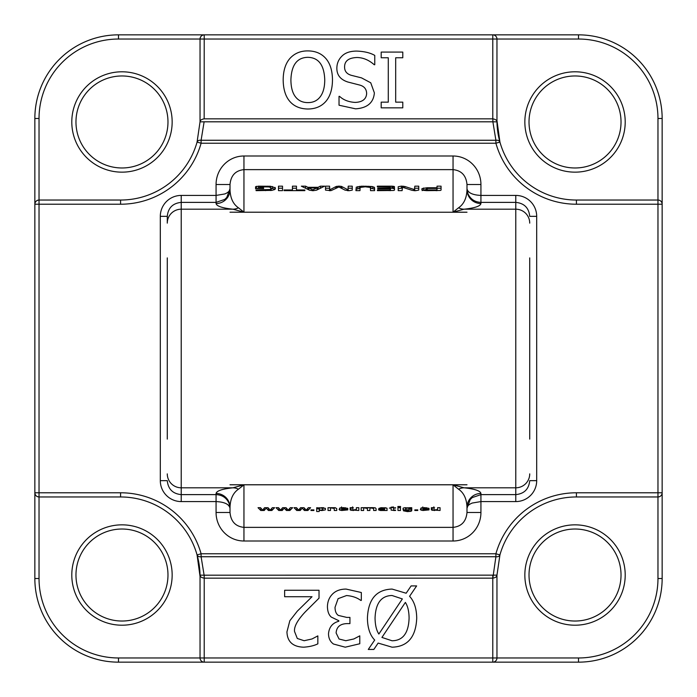 <?xml version="1.0" encoding="UTF-8"?>
<svg xmlns="http://www.w3.org/2000/svg" width="697" height="697" viewBox="0 0 697 697"><rect width="100%" height="100%" fill="white"/><g stroke="black" fill="none" stroke-linecap="round" stroke-linejoin="round"><path stroke-width="1.05" d="M411.753 510.248L411.753 507.704L411.727 510.605L410.76 511.345L407.344 511.598L403.406 510.788L408.921 511.075L409.27 510.195L406.456 510.492L403.049 509.411L403.066 508.322L404.016 507.825L408.808 507.817L409.27 508.566L409.27 507.704L409.27 508.583L407.405 508.035L405.532 508.61L405.558 509.646L409.043 509.882L409.27 508.601L408.581 507.782M405.532 508.61L405.532 507.669M410.76 511.345L410.76 508.618L409.27 508.81M411.587 510.997L411.587 508.27L410.76 508.618M409.27 507.704L411.753 507.704L411.587 508.27M403.049 509.411L403.049 508.601M403.171 509.847L403.171 508.139M405.532 507.73L405.018 507.704M406.456 510.492L406.456 510.047M409.27 510.195L409.27 509.411M408.921 511.075L409.27 508M400.453 507.704L400.453 510.492L397.97 510.492L397.97 507.704L400.453 507.704L397.97 507.704M369.88 510.492L369.88 508.784L369.88 510.492L367.397 510.492L367.389 508.435L364.052 507.86M367.389 508.435L367.397 507.66M368.635 507.764L367.397 507.764M376.101 510.492L376.101 508.749L376.101 510.492L373.618 510.492L373.609 508.427L370.133 507.878M370.133 508.261L369.88 508.784L370.133 508.261M373.609 508.427L373.609 507.66M373.618 508.775L373.618 507.66L373.618 508.775M374.803 507.764L373.618 507.764M363.651 510.492L363.651 508.784L363.651 510.492L361.177 510.492L361.177 507.704L372.712 507.643L375.326 507.843L376.101 508.749M363.651 507.764L361.177 507.704M363.651 508.679L363.651 507.939M260.765 510.492L258.029 507.704L260.539 507.704L262.603 510.117L264.59 507.704L268.049 507.704L270.253 510.134L272.327 507.704L274.609 507.704L271.874 510.492L268.415 510.492L266.237 508.13L264.224 510.492L260.765 510.492L260.765 507.974M264.224 510.492L264.224 508.148M268.415 510.492L268.415 508.104M271.874 510.492L271.874 508.226M278.765 510.492L276.029 507.704L278.53 507.704L280.603 510.117L282.59 507.704L286.049 507.704L288.253 510.134L290.318 507.704L292.609 507.704L289.874 510.492L286.415 510.492L284.237 508.13L282.224 510.492L278.765 510.492L278.765 507.974M282.224 510.492L282.224 508.148M286.415 510.492L286.415 508.104M289.874 510.492L289.874 508.226M336.729 510.492L336.729 508.592L336.729 510.492L334.246 510.492L334.22 508.453L330.831 507.878M334.22 508.453L334.22 507.66M334.246 508.732L334.246 507.66M335.501 507.764L334.246 507.764M330.509 510.492L330.509 508.775L330.509 510.492L328.026 510.492L328.026 507.704L335.03 507.704L336.729 508.592M330.509 507.764L328.026 507.704M330.509 508.662L330.509 507.947M356.359 510.248L356.359 507.704L358.833 507.704L358.833 510.492L353.405 510.117M358.833 507.704L356.359 507.764M352.612 506.876L352.778 509.969L356.359 509.551M353.405 510.553L350.147 509.908L350.138 507.704L352.612 507.704L352.778 509.969M351.061 510.378L351.061 507.704M353.405 507.825L351.061 507.651M437.585 510.248L437.585 507.704L440.068 507.704L440.068 510.492L434.632 510.117M440.068 507.704L437.585 507.764M433.848 506.876L434.004 509.969L437.585 509.551M434.632 510.553L431.382 509.908L431.365 507.704L433.848 507.704L434.004 509.969M431.365 509.603L431.365 507.704M431.382 509.908L431.382 507.704M432.297 510.378L432.297 507.704M434.632 507.825L432.297 507.651M380.902 509.751L382.426 510.16L384.648 509.42L380.902 509.751L380.902 508.862M384.648 509.158L384.648 507.686M384.648 508.444L382.984 507.643M382.984 508.035L378.715 508.496L380.954 507.712L386.835 508.078L387.123 510.492L380.301 510.5L378.427 509.768L381.233 508.845L384.648 508.766M380.301 510.5L380.301 508.915M381.642 510.553L381.642 510.108M384.648 510.187L384.648 509.42M385.572 507.764L384.648 507.764M386.835 508.078L387.123 508.514M381.189 508.496L381.189 507.695M381.573 508.174L381.573 507.677M343.455 508.035L341.574 508.662L345.32 508.888L343.455 507.643M345.32 508.566L345.32 507.695M341.574 508.662L341.835 507.686M347.751 509.908L341.6 510.5L339.099 509.551L339.875 507.947L343.508 507.643L347.742 508.34L347.794 509.28L341.574 509.28L341.791 509.977L347.751 509.655M339.944 510.282L339.944 507.939M341.574 507.773L341.112 507.738M341.6 510.5L341.6 509.786M347.794 509.28L347.794 508.653M325.412 509.411L325.412 508.549L325.29 509.89L321.97 510.553L319.191 510.274L319.191 508.775L319.566 509.977L321.125 510.16L322.938 509.402L322.894 508.418L319.575 507.886M322.894 508.418L322.894 507.669M322.938 508.644L322.938 507.669M319.575 508.252L319.278 509.751M319.191 508.671L319.191 507.982L322.206 507.643L325.412 508.549M319.191 509.411L319.252 507.965M321.97 510.553L321.97 510.099M323.774 507.73L322.938 507.782M325.29 509.89L325.29 508.235M319.191 510.274L319.191 511.528L316.717 511.528L316.717 507.704L319.191 507.982M319.191 508.801L316.717 508.801L316.717 507.704M313.903 510.492L310.975 510.492L310.975 509.882L313.903 509.882L313.903 510.492L313.903 509.882M310.975 510.492L310.975 509.882M424.682 508.035L422.809 508.662L426.547 508.888L424.682 507.643M426.547 508.566L426.547 507.695M422.809 508.662L423.062 507.686M428.986 509.908L422.835 510.5L420.326 509.551L421.101 507.947L424.734 507.643L428.969 508.34L429.03 509.28L422.809 509.28L423.018 509.977L428.986 509.655M421.171 510.282L421.171 507.939M422.8 507.773L422.347 507.738M422.835 510.5L422.835 509.786M429.03 509.28L429.03 508.653M296.756 510.492L294.021 507.704L296.53 507.704L298.595 510.117L300.581 507.704L304.04 507.704L306.244 510.134L308.318 507.704L310.601 507.704L307.865 510.492L304.406 510.492L302.228 508.13L300.215 510.492L296.756 510.492L296.756 507.974M300.215 510.492L300.215 508.148M304.406 510.492L304.406 508.104M307.865 510.492L307.865 508.226M395.582 510.509L394.763 510.143M395.582 508.096L393.561 508.096L393.578 509.916L395.582 510.16M393.561 508.096L395.582 507.704M394.763 510.535L391.13 510.126L391.087 508.096L389.327 508.096L391.087 507.704L391.087 507.198L393.561 506.972L393.561 507.704M391.13 510.126L391.104 507.198M393.822 507.825L391.13 507.399M393.822 510.553L393.822 510.056M400.548 507.007L397.882 507.007L397.882 506.484L400.548 506.484L400.548 507.007L400.548 506.484M397.882 507.007L397.882 506.484M417.756 510.492L414.828 510.492L414.828 509.882L417.756 509.882L417.756 510.492L417.756 509.882M414.828 510.492L414.828 509.882M230.01 507.381C230.28 498.956 233.094 492.901 238.435 489.207L243.95 484.833L230.01 484.755L466.99 484.755L453.05 484.833L458.565 489.207A13.94 12.938 95.4 0 1 464.08 487.804L453.05 484.833L453.05 527.368L243.95 527.368C235.499 526.47 230.855 521.504 230.01 512.487L230.01 507.381A13.94 13.931 -0 0 0 216.07 493.459L216.07 501.579C224.521 501.988 229.165 504.227 230.01 508.287L229.139 503.53C226.664 497.902 222.308 494.931 216.07 494.617L181.22 494.617C172.769 493.772 168.125 489.12 167.28 480.66L160.31 480.66A20.927 20.91 90 0 0 181.22 501.579L216.07 501.579L216.07 512.487L230.01 512.487M256.069 189.976L256.069 190.647L256.069 189.976L270.349 189.488L271.246 188.408L270.663 187.449L268.633 186.935L260.756 186.84L259.641 187.023L259.615 187.911L263.614 187.911L263.614 188.547L255.572 188.547L255.572 186.744L255.572 188.547M271.246 188.408L271.246 190.447M270.933 189.14L270.933 190.473M270.663 189.357L270.663 190.499M270.349 189.488L270.349 190.525M265.601 189.976L265.601 190.647M255.572 186.744L258.465 186.169L270.636 186.273L275.35 187.885L274.862 189.497L271.926 190.377L256.069 190.647M275.35 187.885L275.35 188.843M274.975 187.38L274.975 189.392L272.597 188.565L272.597 186.517M270.636 188.321L272.597 188.565M270.636 186.273L270.636 187.432M267.596 186.169L267.596 186.866M258.465 186.169L258.465 188.216L259.615 188.216M256.365 186.299L256.365 188.347L258.465 188.216M255.572 188.791L256.365 188.347M263.614 187.911L263.614 188.547M259.615 187.911L259.615 188.547M284.036 189.976L284.036 190.647L284.036 189.976L292.435 189.976L292.435 190.647M292.435 189.976L292.435 186.169L296.478 186.169L296.478 189.976L304.85 189.976L304.85 190.647L284.036 190.647M304.85 189.976L304.85 190.647M296.478 189.976L296.478 190.647M292.435 188.216L296.478 188.216M329.812 189.793L335.823 186.657L338.89 186.116L341.556 186.447L347.969 189.793L348.221 186.169L352.264 186.169L352.264 190.115L349.136 190.699L345.032 190.124L338.89 186.97L331.101 190.603L325.516 190.115L325.516 186.169L329.576 186.169L329.812 190.69M329.576 189.767L329.576 190.69M329.437 189.654L329.437 190.699M325.516 190.115L325.516 188.216L329.498 188.216M348.273 188.216L352.264 188.216L352.264 190.115M348.308 189.689L348.308 190.69M348.282 189.732L348.282 190.69M347.969 189.793L347.969 190.69M347.664 189.741L347.664 190.673M341.556 186.447L341.556 188.251M341.016 186.282L341.016 187.963M338.89 186.116L338.89 186.97M336.869 186.256L336.869 187.911M330.343 189.645L330.343 190.664M330.117 189.741L330.117 190.682M436.252 189.967L437.019 189.706L437.019 188.425L427.941 188.443L425.98 189.14L428.002 189.959L436.252 189.967L436.252 190.647M436 189.976L436 190.647M428.977 189.976L428.977 190.647M428.681 189.967L428.681 190.647M428.002 189.959L428.002 190.647M426.747 189.819L426.747 190.647L423.436 190.377L422.042 189.819L422.103 188.565L422.103 189.863M426.102 189.532L426.102 190.63M425.98 189.209L425.98 190.63M437.019 189.706L437.019 190.647M436.731 189.915L436.731 190.647M422.103 188.565L426.956 187.754L437.019 187.754L437.019 186.169L441.062 186.169L441.062 190.107L440.33 190.473L426.747 190.647M437.019 188.216L441.062 188.216L441.062 190.107M437.019 187.754L437.019 188.425M426.956 187.754L426.956 188.538M423.68 187.972L423.68 190.02L425.98 189.819M422.103 190.603L423.68 190.02M377.765 188.12L377.765 188.791L377.765 188.12L390.494 188.12L390.494 187.075L377.33 186.84L377.33 186.169L391.958 186.169L391.958 188.216L394.537 188.878L394.537 190.011L393.805 190.473L377.452 190.647L377.452 189.976L389.057 189.976L389.057 190.647M390.494 188.12L390.494 188.791L377.765 188.791M389.057 189.976L390.459 189.802L390.494 188.791M390.494 189.75L390.494 190.647M390.459 189.802L390.459 190.647M390.146 189.915L390.146 190.647M377.452 189.976L377.452 190.647M391.958 186.169L394.415 186.561L394.537 190.011M394.415 186.561L394.415 188.608M393.744 186.308L393.744 188.356M392.603 186.186L392.603 188.234M377.33 186.169L377.33 186.84M390.494 188.216L391.958 188.216M401.394 186.116L404.852 186.491L414.393 189.584L414.828 186.169L418.749 186.169L418.749 190.089L415.473 190.699L412.075 190.342L402.474 187.24L402.125 190.647L398.205 190.647L398.205 186.752L401.394 186.116L401.394 188.164L402.125 188.173M414.828 188.216L418.749 188.216L418.749 190.089M414.828 189.462L414.828 190.69M414.68 189.549L414.68 190.69M414.393 189.584L414.393 190.682M414.245 189.567L414.245 190.673M413.913 189.479L413.913 190.656M404.852 186.491L404.852 187.963M403.267 186.186L403.267 187.441M398.205 190.647L398.205 188.791L401.394 188.164M402.125 189.357L402.125 190.647M312.613 189.845L317.118 187.902L308.867 187.902L312.613 189.845L312.613 190.69M308.867 187.902L308.867 189.906M317.118 187.902L317.118 189.889M313.345 189.845L313.345 190.69M312.97 189.915L312.97 190.699L309.451 190.194L301.348 186.169L305.617 186.169L307.821 187.301L318.154 187.301L320.332 186.169L324.593 186.169L316.499 190.194L312.97 190.699M320.332 186.169L320.481 188.216M318.154 187.301L318.154 189.34L320.332 188.216M307.821 187.301L307.821 189.34L308.867 189.34M317.118 189.34L318.154 189.34M305.617 186.169L305.617 188.216L307.821 189.34M282.529 190.647L278.486 190.647L278.486 186.169L282.529 186.169L282.529 190.647L282.529 188.216L278.486 188.216L278.486 190.647M356.263 187.162L361.604 186.186L372.703 186.596L374.577 187.746L374.577 190.647L370.534 190.647L370.386 187.458L365.263 186.787L360.096 187.467L359.974 190.647L355.932 190.647L356.263 187.162L356.263 189.201L359.974 188.338M370.534 190.647L370.534 189.906M374.245 187.162L374.577 190.647M372.703 186.596L372.703 188.643L374.245 189.201M370.891 186.326L370.891 188.373L372.703 188.643M368.896 186.186L368.896 186.979M365.263 186.116L365.263 186.787M361.604 186.186L361.604 186.97M359.582 186.326L359.582 188.373M357.805 186.596L357.805 188.643M355.932 190.647L356.263 189.201M359.974 189.906L359.974 190.647M466.99 212.245L230.01 212.21L466.99 212.245M167.28 257.89L167.28 439.11M167.28 216.34L167.28 223.127A13.94 13.931 0 0 1 181.22 209.196L181.22 202.383C172.769 203.228 168.125 207.88 167.28 216.34L160.31 216.34L160.31 480.66M181.22 195.421L181.22 202.383L216.07 202.383L224.765 199.403L226.795 197.451L230.01 188.713C229.905 190.839 228.163 192.59 224.765 193.958L216.07 195.421L181.22 195.421A20.927 20.91 -90 0 0 160.31 216.34M238.435 207.793C233.094 204.099 230.28 198.044 230.01 189.619A13.94 13.931 0 0 1 216.07 203.541C216.619 206.164 222.238 208.054 232.92 209.196L243.95 212.167L238.435 207.793A13.94 12.938 -84.6 0 1 232.92 209.196L181.22 209.196L181.22 487.804L232.92 487.804C222.238 488.946 216.619 490.836 216.07 493.459M480.93 195.421C472.479 195.012 467.835 192.773 466.99 188.713L467.861 193.47C470.336 199.098 474.692 202.069 480.93 202.383L480.93 184.513L466.99 184.513L466.99 189.619A13.94 13.931 180 0 0 480.93 203.541L480.93 202.383L515.78 202.383C524.231 203.228 528.875 207.88 529.72 216.34L536.69 216.34A20.927 20.91 -90 0 0 515.78 195.421L480.93 195.421M529.72 439.11L529.72 257.89M458.565 489.207C463.906 492.901 466.72 498.956 466.99 507.381A13.94 13.931 180 0 1 480.93 493.459C480.381 490.836 474.762 488.946 464.08 487.804L515.78 487.804L515.78 494.617C524.231 493.772 528.875 489.12 529.72 480.66L536.69 480.66L536.69 216.34M515.78 501.579L515.78 494.617L480.93 494.617L472.235 497.597L470.205 499.549L466.99 508.287C467.095 506.161 468.837 504.41 472.235 503.042L480.93 501.579L515.78 501.579A20.927 20.91 90 0 0 536.69 480.66M216.07 512.487A28.507 27.88 90 0 0 243.95 541.003L243.95 484.833L232.92 487.804A13.94 12.938 84.6 0 1 238.435 489.207M230.01 484.79L466.99 484.79M466.99 189.619C466.72 198.044 463.906 204.099 458.565 207.793L453.05 212.167L464.08 209.196C474.762 208.054 480.381 206.164 480.93 203.541M458.565 207.793A13.94 12.938 -95.4 0 0 464.08 209.196L515.78 209.196L515.78 487.804A13.94 13.931 180 0 0 529.72 473.873M480.93 184.513A28.507 27.88 -90 0 0 453.05 155.997L243.95 155.997A28.507 27.88 -90 0 0 216.07 184.513L230.01 184.513C230.855 175.496 235.499 170.53 243.95 169.632L453.05 169.632C461.501 170.53 466.145 175.496 466.99 184.513M230.01 184.513L230.01 189.619M480.93 512.487L466.99 512.487C466.145 521.504 461.501 526.47 453.05 527.368L453.05 541.003A28.507 27.88 90 0 0 480.93 512.487L480.93 493.459M466.99 512.487L466.99 507.381M204.169 578.153L204.221 575.191L204.169 578.153C201.607 577.743 200.231 576.802 200.039 575.33A4.182 3.546 0 0 0 200.03 575.138L200.039 576.419A79.458 79.458 0 0 0 197.068 554.908A4.182 2.901 -15.7 0 0 201.102 556.737L201.102 553.775L197.068 554.908L200.039 576.419M200.039 575.33L200.039 657.968L118.49 657.968A79.458 79.458 0 0 1 39.032 578.51L34.85 578.51L34.85 492.779L34.85 578.51A83.64 83.64 0 0 0 118.49 662.15L204.221 662.15L204.221 578.153L492.831 578.153L495.898 556.737A4.182 2.901 15.7 0 0 499.932 554.908L495.898 553.775L495.898 556.737L201.102 556.737L204.116 575.191L200.03 575.138M492.831 578.153C495.393 577.726 496.769 576.794 496.961 575.33A4.182 3.546 180 0 1 496.97 575.138L204.221 575.191M492.779 575.191L492.779 662.15A4.182 4.182 0 0 0 496.961 657.968L200.039 657.968A4.182 4.182 0 0 0 204.221 662.15L578.51 662.15A83.64 83.64 0 0 0 662.15 578.51L657.968 578.51L657.968 496.961A4.182 4.182 0 0 0 662.15 492.779L662.15 578.51L662.15 492.779L657.968 492.779L657.968 496.961L576.419 496.961A79.458 79.458 0 0 0 499.932 554.908L496.97 575.138M657.968 578.51A79.458 79.458 0 0 1 578.51 657.968L496.961 657.968L496.961 575.33M492.831 118.847L492.884 121.809L492.831 118.847C495.393 119.257 496.769 120.198 496.961 121.67L496.961 39.032L578.51 39.032A79.458 79.458 0 0 1 657.968 118.49L662.15 118.49L662.15 204.221L662.15 118.49A83.64 83.64 0 0 0 578.51 34.85L492.779 34.85L492.779 39.032L496.961 39.032L496.961 121.67A4.182 3.546 180 0 0 496.97 121.862L496.961 120.581A79.458 79.458 0 0 0 499.932 142.092A4.182 2.901 164.3 0 0 495.898 140.263L495.898 143.225L499.932 142.092L496.961 120.581M204.169 118.847L204.221 34.85A4.182 4.182 0 0 0 200.039 39.032L492.779 39.032L492.779 118.847L204.169 118.847C201.607 119.274 200.231 120.206 200.039 121.67A4.182 3.546 -0 0 1 200.03 121.862L197.068 142.092L201.102 143.225L201.102 140.263A4.182 2.901 -164.3 0 0 197.068 142.092A79.458 79.458 0 0 1 120.581 200.039L39.032 200.039C36.497 200.292 35.103 201.686 34.85 204.221L34.85 118.49L34.85 204.221L39.032 204.221L39.032 200.039A4.182 4.182 0 0 0 34.85 204.221L34.85 492.779A4.182 4.182 0 0 0 39.032 496.961L39.032 492.779L34.85 492.779C35.103 495.314 36.497 496.708 39.032 496.961L120.581 496.961A79.458 79.458 0 0 1 197.068 554.908M660.922 495.733A4.182 4.182 0 0 0 662.15 492.779L662.15 204.221A4.182 4.182 0 0 0 657.968 200.039L657.968 204.221L662.15 204.221M200.03 121.862L204.116 121.809L201.102 140.263L495.898 140.263L492.884 121.809L496.97 121.862M496.961 39.032A4.182 4.182 0 0 0 492.779 34.85L204.221 34.85C201.686 35.103 200.292 36.497 200.039 39.032L200.039 121.67M657.968 118.49L657.968 200.039L576.419 200.039A79.458 79.458 0 0 1 499.932 142.092M118.49 34.85A83.64 83.64 0 0 0 34.85 118.49L39.032 118.49A79.458 79.458 0 0 1 118.49 39.032L118.49 34.85L204.221 34.85A4.182 4.182 0 0 0 201.267 36.078M120.581 204.221A83.64 83.64 0 0 0 201.102 143.225L495.898 143.225A83.64 83.64 0 0 0 576.419 204.221L657.968 204.221L657.968 492.779L576.419 492.779A83.64 83.64 0 0 0 495.898 553.775L201.102 553.775A83.64 83.64 0 0 0 120.581 492.779L39.032 492.779L39.032 204.221L120.581 204.221L120.581 200.039A79.458 79.458 0 0 0 197.068 142.092M172.159 121.975A50.184 50.184 0 0 0 96.883 78.517A50.184 50.184 0 0 0 96.883 165.433A50.184 50.184 0 0 0 172.159 121.975M625.209 121.975A50.184 50.184 0 0 0 549.933 78.517A50.184 50.184 0 0 0 549.933 165.433A50.184 50.184 0 0 0 625.209 121.975M625.209 575.025A50.184 50.184 0 0 0 549.933 531.567A50.184 50.184 0 0 0 549.933 618.483A50.184 50.184 0 0 0 625.209 575.025M167.977 121.975A46.002 46.002 0 0 1 98.974 161.817A46.002 46.002 0 0 1 98.974 82.133A46.002 46.002 0 0 1 167.977 121.975M621.027 121.975A46.002 46.002 0 0 1 552.024 161.817A46.002 46.002 0 0 1 552.024 82.133A46.002 46.002 0 0 1 621.027 121.975M621.027 575.025A46.002 46.002 0 0 1 552.024 614.867A46.002 46.002 0 0 1 552.024 535.183A46.002 46.002 0 0 1 621.027 575.025M167.977 575.025A46.002 46.002 0 0 1 98.974 614.867A46.002 46.002 0 0 1 98.974 535.183A46.002 46.002 0 0 1 167.977 575.025M172.159 575.025A50.184 50.184 0 0 0 96.883 531.567A50.184 50.184 0 0 0 96.883 618.483A50.184 50.184 0 0 0 172.159 575.025M402.788 52.083L402.788 57.773L395.687 57.773L395.687 102.145L402.788 102.145L402.788 107.843L381.189 107.843L381.189 102.145L388.281 102.145L388.281 57.773L381.189 57.773L381.189 52.083L402.788 52.083M374.768 55.42L374.768 64.734L374.228 64.734C368.913 60.029 363.172 57.624 357.012 57.502C348.77 57.807 344.632 60.909 344.588 66.807C344.492 71.19 346.784 74.039 351.454 75.354L361.534 77.881L370.752 82.804L374.367 92.884C373.566 102.72 367.31 108.035 355.609 108.837L339.03 105.221L339.03 96.36L339.57 96.36C343.482 100.011 348.666 102.023 355.113 102.415C362.388 102.119 366.23 99.192 366.639 93.651C366.561 89.042 364.139 86.149 359.364 84.973L347.925 82.037C340.415 79.641 336.721 74.962 336.86 67.984C336.947 63.314 338.637 59.367 341.922 56.143C345.146 52.833 349.99 51.142 356.472 51.09C364.104 51.325 370.203 52.772 374.768 55.42M290.902 79.963C291.39 65.091 297.018 57.546 307.804 57.32C318.607 57.546 324.253 65.091 324.75 79.963C324.706 87.299 323.181 92.91 320.184 96.813C317.205 100.734 313.075 102.659 307.804 102.598C302.576 102.598 298.464 100.673 295.467 96.813C292.505 93.006 290.98 87.386 290.902 79.963M283.174 79.963C283.235 70.754 285.465 63.601 289.865 58.496C294.5 53.373 300.503 50.846 307.847 50.907C315.41 50.933 321.404 53.469 325.83 58.496C330.186 63.54 332.399 70.693 332.478 79.963C332.382 89.242 330.151 96.404 325.787 101.466C321.378 106.458 315.392 108.967 307.847 109.011C300.163 108.88 294.169 106.362 289.865 101.466C285.526 96.465 283.296 89.294 283.174 79.963M319.026 590.254L319.026 598.165L305.565 611.583C297.636 619.894 293.96 626.525 294.535 631.465L297.297 638.469L304.119 640.726L312.021 638.966L317.849 635.891L317.849 643.845C314.025 645.71 309.268 646.825 303.57 647.191C292.818 646.781 287.277 641.676 286.946 631.874L289.839 620.713L297.297 611.173L312.021 596.719L284.637 596.719L284.637 590.254L319.026 590.254M353.823 638.966L359.783 635.847L359.783 643.758L345.233 647.191L333.488 644.028C330.204 641.702 328.548 638.269 328.514 633.721C329.115 627.1 332.556 622.935 338.82 621.254L338.82 620.713L331.319 617.098C328.879 615.042 327.581 611.609 327.433 606.791C327.503 601.729 329.15 597.547 332.356 594.227C335.64 590.829 340.223 589.104 346.095 589.078L361.325 592.511L361.325 600.422L360.776 600.422C357.091 597.651 352.342 596.022 346.548 595.543L338.097 598.662L335.022 607.331C335.083 611.295 336.198 613.987 338.367 615.425L346.775 617.411L349.938 617.411L349.938 623.597L347.446 623.597C340.328 623.676 336.546 626.795 336.111 632.954L339.047 639.01L345.825 640.726L353.823 638.966M381.93 637.424L405.375 602.408C407.789 606.146 409.026 611.382 409.087 618.134C408.59 633.094 402.91 640.639 392.045 640.77L381.93 637.424M375.056 618.134C375.57 603.271 381.233 595.717 392.045 595.499L402.352 598.932L378.854 634.035C376.441 630.393 375.178 625.096 375.056 618.134M392.097 589.078L406.151 593.234L411.117 585.916L416.632 585.916L409.583 596.31C414.192 601.267 416.571 608.542 416.719 618.134C415.926 637.006 407.71 646.694 392.097 647.191L378.131 643.078L373.836 649.447L368.277 649.447L374.698 640.046C369.985 635.246 367.554 627.936 367.424 618.134C368.173 599.228 376.397 589.549 392.097 589.078M411.727 510.605L411.727 507.878M347.454 189.645L347.454 190.664M341.957 186.657L341.957 188.469M335.823 186.657L335.823 188.478M421.868 188.896L421.868 189.506M366.936 186.134L366.936 186.822M363.564 186.134L363.564 186.822M230.01 212.21L243.95 212.167L243.95 155.997M453.05 155.997L453.05 212.167L466.99 212.21M167.28 473.873A13.94 13.931 -0 0 0 181.22 487.804L181.22 501.579M216.07 203.541L216.07 184.513M529.72 223.127A13.94 13.931 180 0 0 515.78 209.196L515.78 195.421M243.95 541.003L453.05 541.003M578.51 657.968L578.51 662.15A83.64 83.64 0 0 0 662.15 578.51M662.15 118.49A83.64 83.64 0 0 0 578.51 34.85L578.51 39.032M204.221 121.809L492.779 121.809M576.419 200.039L576.419 204.221M576.419 496.961L576.419 492.779M36.078 201.267A4.182 4.182 0 0 1 39.032 200.039L39.032 118.49M118.49 39.032L200.039 39.032M120.581 496.961L120.581 492.779M118.49 657.968L118.49 662.15M39.032 578.51L39.032 496.961M363.651 507.704L363.651 508.723M330.509 507.704L330.509 508.705M341.574 506.919L341.574 509.646M319.191 507.704L319.191 508.714M422.8 506.919L422.8 509.646M229.13 503.539L230.01 508.287M226.778 197.443L230.01 188.713M467.87 193.461L466.99 188.713M470.222 499.557L466.99 508.287M495.733 660.922A4.182 4.182 0 0 0 496.961 657.968"/></g></svg>
